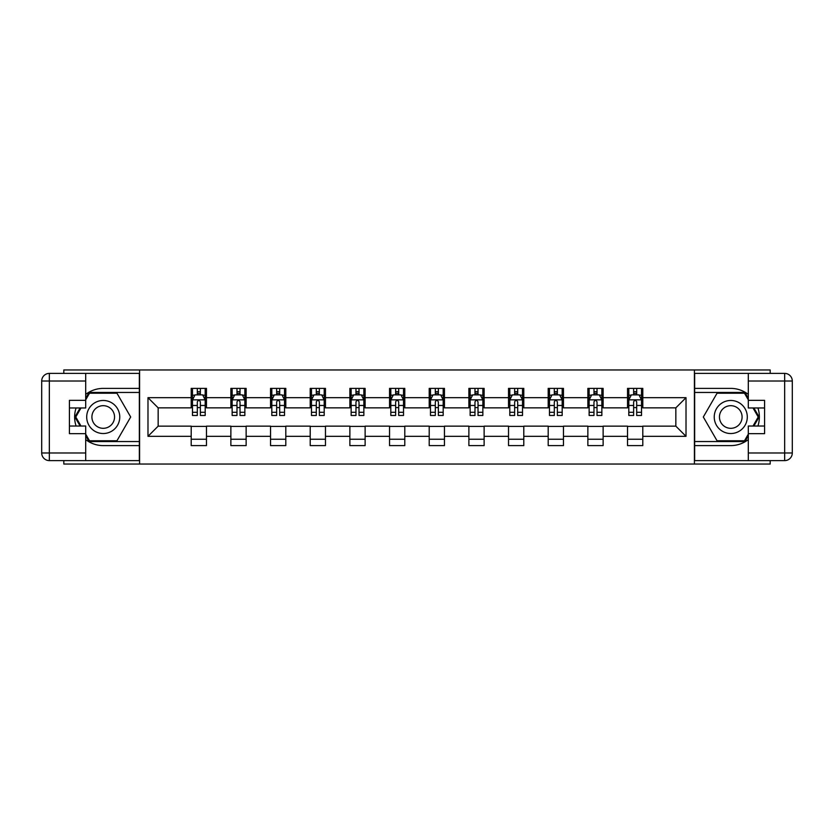 <?xml version="1.0" encoding="UTF-8"?>
<svg xmlns="http://www.w3.org/2000/svg" width="834" height="834" viewBox="0 0 834 834"><rect width="100%" height="100%" fill="white"/><g stroke="black" fill="none" stroke-linecap="round" stroke-linejoin="round"><path stroke-width="1.25" d="M63.822 460.608L63.822 464.038L770.178 464.038L770.178 460.608M770.178 373.392L770.178 369.962L694.409 369.962L694.409 464.038M694.409 369.962L63.822 369.962L63.822 373.392M139.591 464.038L139.591 369.962M642.795 397.672L642.795 388.394L627.533 388.394L627.533 397.672L603.128 397.672L603.128 388.394L587.866 388.394L587.866 397.672L563.461 397.672L563.461 388.394L548.199 388.394L548.199 397.672L523.794 397.672L523.794 388.394L508.531 388.394L508.531 397.672L484.127 397.672L484.127 388.394L468.875 388.394L468.875 397.672L444.459 397.672L444.459 388.394L429.208 388.394L429.208 397.672L404.792 397.672L404.792 388.394L389.541 388.394L389.541 397.672L365.125 397.672L365.125 388.394L349.873 388.394L349.873 397.672L325.469 397.672L325.469 388.394L310.206 388.394L310.206 397.672L285.801 397.672L285.801 388.394L270.539 388.394L270.539 397.672L246.134 397.672L246.134 388.394L230.872 388.394L230.872 397.672L206.467 397.672L206.467 388.394L191.205 388.394L191.205 397.672L147.983 397.672L147.983 436.328L158.158 426.153L191.205 426.153L191.205 445.606L206.467 445.606L206.467 426.153L230.872 426.153L230.872 445.606L246.134 445.606L246.134 426.153L270.539 426.153L270.539 445.606L285.801 445.606L285.801 426.153L310.206 426.153L310.206 445.606L325.469 445.606L325.469 426.153L349.873 426.153L349.873 445.606L365.125 445.606L365.125 426.153L389.541 426.153L389.541 445.606L404.792 445.606L404.792 426.153L429.208 426.153L429.208 445.606L444.459 445.606L444.459 426.153L468.875 426.153L468.875 445.606L484.127 445.606L484.127 426.153L508.531 426.153L508.531 445.606L523.794 445.606L523.794 426.153L548.199 426.153L548.199 445.606L563.461 445.606L563.461 426.153L587.866 426.153L587.866 445.606L603.128 445.606L603.128 426.153L627.533 426.153L627.533 445.606L642.795 445.606L642.795 426.153L675.842 426.153L675.842 407.847L642.795 407.847L642.795 397.672L686.017 397.672L686.017 436.328L642.795 436.328M627.533 436.328L603.128 436.328M587.866 436.328L563.461 436.328M548.199 436.328L523.794 436.328M508.531 436.328L484.127 436.328M468.875 436.328L444.459 436.328M429.208 436.328L404.792 436.328M389.541 436.328L365.125 436.328M349.873 436.328L325.469 436.328M310.206 436.328L285.801 436.328M270.539 436.328L246.134 436.328M230.872 436.328L206.467 436.328M191.205 436.328L147.983 436.328M627.533 397.672L627.533 407.847L603.128 407.847L603.128 397.672M587.866 397.672L587.866 407.847L563.461 407.847L563.461 397.672M548.199 397.672L548.199 407.847L523.794 407.847L523.794 397.672M508.531 397.672L508.531 407.847L484.127 407.847L484.127 397.672M468.875 397.672L468.875 407.847L444.459 407.847L444.459 397.672M429.208 397.672L429.208 407.847L404.792 407.847L404.792 397.672M389.541 397.672L389.541 407.847L365.125 407.847L365.125 397.672M349.873 397.672L349.873 407.847L325.469 407.847L325.469 397.672M310.206 397.672L310.206 407.847L285.801 407.847L285.801 397.672M270.539 397.672L270.539 407.847L246.134 407.847L246.134 397.672M230.872 397.672L230.872 407.847L206.467 407.847L206.467 397.672M191.205 397.672L191.205 407.847L158.158 407.847L147.983 397.672M158.158 407.847L158.158 426.153M686.017 436.328L675.842 426.153M675.842 407.847L686.017 397.672M191.205 394.753L192.477 394.753M197.314 394.753L200.368 394.753M205.195 394.753L206.467 394.753M191.205 407.597L192.477 407.597M197.314 407.597L200.368 407.597M205.195 407.597L206.467 407.597M191.205 426.403L206.467 426.403M191.205 439.247L206.467 439.247M230.872 426.403L246.134 426.403M230.872 439.247L246.134 439.247M230.872 394.753L232.144 394.753M236.981 394.753L240.025 394.753M244.862 394.753L246.134 394.753M230.872 407.597L232.144 407.597M236.981 407.597L240.025 407.597M244.862 407.597L246.134 407.597M270.539 426.403L285.801 426.403M270.539 439.247L285.801 439.247M270.539 394.753L271.811 394.753M276.648 394.753L279.692 394.753M284.53 394.753L285.801 394.753M270.539 407.597L271.811 407.597M276.648 407.597L279.692 407.597M284.53 407.597L285.801 407.597M310.206 426.403L325.469 426.403M310.206 439.247L325.469 439.247M310.206 394.753L311.478 394.753M316.305 394.753L319.359 394.753M324.197 394.753L325.469 394.753M310.206 407.597L311.478 407.597M316.305 407.597L319.359 407.597M324.197 407.597L325.469 407.597M349.873 426.403L365.125 426.403M349.873 439.247L365.125 439.247M349.873 394.753L351.145 394.753M355.972 394.753L359.027 394.753M363.853 394.753L365.125 394.753M349.873 407.597L351.145 407.597M355.972 407.597L359.027 407.597M363.853 407.597L365.125 407.597M389.541 426.403L404.792 426.403M389.541 439.247L404.792 439.247M389.541 394.753L390.812 394.753M395.639 394.753L398.694 394.753M403.52 394.753L404.792 394.753M389.541 407.597L390.812 407.597M395.639 407.597L398.694 407.597M403.52 407.597L404.792 407.597M429.208 426.403L444.459 426.403M429.208 439.247L444.459 439.247M429.208 394.753L430.48 394.753M435.306 394.753L438.361 394.753M443.188 394.753L444.459 394.753M429.208 407.597L430.48 407.597M435.306 407.597L438.361 407.597M443.188 407.597L444.459 407.597M468.875 426.403L484.127 426.403M468.875 439.247L484.127 439.247M468.875 394.753L470.147 394.753M474.973 394.753L478.028 394.753M482.855 394.753L484.127 394.753M468.875 407.597L470.147 407.597M474.973 407.597L478.028 407.597M482.855 407.597L484.127 407.597M508.531 426.403L523.794 426.403M508.531 439.247L523.794 439.247M508.531 394.753L509.803 394.753M514.641 394.753L517.695 394.753M522.522 394.753L523.794 394.753M508.531 407.597L509.803 407.597M514.641 407.597L517.695 407.597M522.522 407.597L523.794 407.597M548.199 426.403L563.461 426.403M548.199 439.247L563.461 439.247M548.199 394.753L549.47 394.753M554.308 394.753L557.352 394.753M562.189 394.753L563.461 394.753M548.199 407.597L549.47 407.597M554.308 407.597L557.352 407.597M562.189 407.597L563.461 407.597M587.866 426.403L603.128 426.403M587.866 439.247L603.128 439.247M587.866 394.753L589.138 394.753M593.975 394.753L597.019 394.753M601.856 394.753L603.128 394.753M587.866 407.597L589.138 407.597M593.975 407.597L597.019 407.597M601.856 407.597L603.128 407.597M627.533 426.403L642.795 426.403M627.533 439.247L642.795 439.247M627.533 394.753L628.805 394.753M633.631 394.753L636.686 394.753M641.523 394.753L642.795 394.753M627.533 407.597L628.805 407.597M633.631 407.597L636.686 407.597M641.523 407.597L642.795 407.597M200.368 391.699L197.314 391.699M205.195 412.288L200.368 412.288L200.368 415.478L205.195 415.478L205.195 399.966L202.652 394.878L195.02 394.878L192.477 399.966L192.477 415.478L197.314 415.478L197.314 412.288L192.477 412.288M192.477 399.966L192.477 388.394M205.195 399.966L205.195 388.394M197.314 394.878L197.314 388.394M200.368 388.394L200.368 394.878M200.368 412.288L200.368 401.873C199.347 399.913 198.336 399.913 197.314 401.873L197.314 412.288M111.495 402.686A16.524 16.524 0 0 0 88.915 408.733A16.524 16.524 0 0 0 94.972 431.314A16.524 16.524 0 0 0 117.542 425.267A16.524 16.524 0 0 0 111.495 402.686M108.889 407.201A11.311 11.311 0 0 0 93.429 411.339A11.311 11.311 0 0 0 97.578 426.799A11.311 11.311 0 0 0 113.028 422.661A11.311 11.311 0 0 0 108.889 407.201M85.694 399.84L89.509 393.231L116.958 393.231L130.688 417L116.958 440.769L89.509 440.769L85.694 434.16M80.992 426.028L75.779 417L80.992 407.972M739.028 402.686A16.524 16.524 0 0 0 716.458 408.733A16.524 16.524 0 0 0 722.505 431.314A16.524 16.524 0 0 0 745.085 425.267A16.524 16.524 0 0 0 739.028 402.686M736.422 407.201A11.311 11.311 0 0 0 720.972 411.339A11.311 11.311 0 0 0 725.111 426.799A11.311 11.311 0 0 0 740.571 422.661A11.311 11.311 0 0 0 736.422 407.201M748.306 434.16L744.491 440.769L717.042 440.769L703.312 417L717.042 393.231L744.491 393.231L748.306 399.84M753.008 407.972L758.221 417L753.008 426.028M85.694 439.591A28.606 28.606 0 0 0 103.228 445.606L139.341 445.606L139.341 460.608L49.331 460.608A7.631 7.631 0 0 1 41.7 452.977L41.7 381.023A7.631 7.631 0 0 1 49.331 373.392L85.694 373.392L85.694 407.972L69.42 407.972M85.694 373.392L139.341 373.392L139.341 388.394L103.228 388.394A28.606 28.606 0 0 0 85.694 394.409M76.092 407.972A28.606 28.606 0 0 0 76.092 426.028M139.341 445.606L139.341 388.394M69.42 426.028L85.694 426.028L85.694 460.608M85.694 400.341L69.42 400.341L69.42 433.659L85.694 433.659M139.341 392.46L89.071 392.46L85.694 398.318M85.694 435.682L89.071 441.54L139.341 441.54M80.116 407.972L74.904 417L80.116 426.028M748.306 394.409A28.606 28.606 0 0 0 730.772 388.394L694.659 388.394L694.659 373.392L784.669 373.392A7.631 7.631 0 0 1 792.3 381.023L792.3 452.977A7.631 7.631 0 0 1 784.669 460.608L748.306 460.608L748.306 426.028L764.58 426.028M748.306 460.608L694.659 460.608L694.659 445.606L730.772 445.606A28.606 28.606 0 0 0 748.306 439.591M757.908 426.028A28.606 28.606 0 0 0 757.908 407.972M694.659 388.394L694.659 445.606M764.58 407.972L748.306 407.972L748.306 373.392M748.306 433.659L764.58 433.659L764.58 400.341L748.306 400.341M694.659 441.54L744.929 441.54L748.306 435.682M748.306 398.318L744.929 392.46L694.659 392.46M753.884 426.028L759.096 417L753.884 407.972M240.025 391.699L236.981 391.699M244.862 412.288L240.025 412.288L240.025 415.478L244.862 415.478L244.862 399.966L242.319 394.878L234.688 394.878L232.144 399.966L232.144 415.478L236.981 415.478L236.981 412.288L232.144 412.288M232.144 399.966L232.144 388.394M244.862 399.966L244.862 388.394M236.981 394.878L236.981 388.394M240.025 388.394L240.025 394.878M240.025 412.288L240.025 401.873C239.014 399.913 237.992 399.913 236.981 401.873L236.981 412.288M279.692 391.699L276.648 391.699M284.53 412.288L279.692 412.288L279.692 415.478L284.53 415.478L284.53 399.966L281.986 394.878L274.355 394.878L271.811 399.966L271.811 415.478L276.648 415.478L276.648 412.288L271.811 412.288M271.811 399.966L271.811 388.394M284.53 399.966L284.53 388.394M276.648 394.878L276.648 388.394M279.692 388.394L279.692 394.878M279.692 412.288L279.692 401.873C278.681 399.913 277.659 399.913 276.648 401.873L276.648 412.288M319.359 391.699L316.305 391.699M324.197 412.288L319.359 412.288L319.359 415.478L324.197 415.478L324.197 399.966L321.653 394.878L314.022 394.878L311.478 399.966L311.478 415.478L316.305 415.478L316.305 412.288L311.478 412.288M311.478 399.966L311.478 388.394M324.197 399.966L324.197 388.394M316.305 394.878L316.305 388.394M319.359 388.394L319.359 394.878M319.359 412.288L319.359 401.873C318.348 399.913 317.327 399.913 316.305 401.873L316.305 412.288M359.027 391.699L355.972 391.699M363.853 412.288L359.027 412.288L359.027 415.478L363.853 415.478L363.853 399.966L361.32 394.878L353.689 394.878L351.145 399.966L351.145 415.478L355.972 415.478L355.972 412.288L351.145 412.288M351.145 399.966L351.145 388.394M363.853 399.966L363.853 388.394M355.972 394.878L355.972 388.394M359.027 388.394L359.027 394.878M359.027 412.288L359.027 401.873C358.015 399.913 356.994 399.913 355.972 401.873L355.972 412.288M398.694 391.699L395.639 391.699M403.52 412.288L398.694 412.288L398.694 415.478L403.52 415.478L403.52 399.966L400.977 394.878L393.356 394.878L390.812 399.966L390.812 415.478L395.639 415.478L395.639 412.288L390.812 412.288M390.812 399.966L390.812 388.394M403.52 399.966L403.52 388.394M395.639 394.878L395.639 388.394M398.694 388.394L398.694 394.878M398.694 412.288L398.694 401.873C397.672 399.913 396.661 399.913 395.639 401.873L395.639 412.288M438.361 391.699L435.306 391.699M443.188 412.288L438.361 412.288L438.361 415.478L443.188 415.478L443.188 399.966L440.644 394.878L433.023 394.878L430.48 399.966L430.48 415.478L435.306 415.478L435.306 412.288L430.48 412.288M430.48 399.966L430.48 388.394M443.188 399.966L443.188 388.394M435.306 394.878L435.306 388.394M438.361 388.394L438.361 394.878M438.361 412.288L438.361 401.873C437.339 399.913 436.328 399.913 435.306 401.873L435.306 412.288M478.028 391.699L474.973 391.699M482.855 412.288L478.028 412.288L478.028 415.478L482.855 415.478L482.855 399.966L480.311 394.878L472.68 394.878L470.147 399.966L470.147 415.478L474.973 415.478L474.973 412.288L470.147 412.288M470.147 399.966L470.147 388.394M482.855 399.966L482.855 388.394M474.973 394.878L474.973 388.394M478.028 388.394L478.028 394.878M478.028 412.288L478.028 401.873C477.006 399.913 475.995 399.913 474.973 401.873L474.973 412.288M517.695 391.699L514.641 391.699M522.522 412.288L517.695 412.288L517.695 415.478L522.522 415.478L522.522 399.966L519.978 394.878L512.347 394.878L509.803 399.966L509.803 415.478L514.641 415.478L514.641 412.288L509.803 412.288M509.803 399.966L509.803 388.394M522.522 399.966L522.522 388.394M514.641 394.878L514.641 388.394M517.695 388.394L517.695 394.878M517.695 412.288L517.695 401.873C516.673 399.913 515.662 399.913 514.641 401.873L514.641 412.288M557.352 391.699L554.308 391.699M562.189 412.288L557.352 412.288L557.352 415.478L562.189 415.478L562.189 399.966L559.645 394.878L552.014 394.878L549.47 399.966L549.47 415.478L554.308 415.478L554.308 412.288L549.47 412.288M549.47 399.966L549.47 388.394M562.189 399.966L562.189 388.394M554.308 394.878L554.308 388.394M557.352 388.394L557.352 394.878M557.352 412.288L557.352 401.873C556.341 399.913 555.319 399.913 554.308 401.873L554.308 412.288M597.019 391.699L593.975 391.699M601.856 412.288L597.019 412.288L597.019 415.478L601.856 415.478L601.856 399.966L599.312 394.878L591.681 394.878L589.138 399.966L589.138 415.478L593.975 415.478L593.975 412.288L589.138 412.288M589.138 399.966L589.138 388.394M601.856 399.966L601.856 388.394M593.975 394.878L593.975 388.394M597.019 388.394L597.019 394.878M597.019 412.288L597.019 401.873C596.008 399.913 594.986 399.913 593.975 401.873L593.975 412.288M636.686 391.699L633.631 391.699M641.523 412.288L636.686 412.288L636.686 415.478L641.523 415.478L641.523 399.966L638.98 394.878L631.348 394.878L628.805 399.966L628.805 415.478L633.631 415.478L633.631 412.288L628.805 412.288M628.805 399.966L628.805 388.394M641.523 399.966L641.523 388.394M633.631 394.878L633.631 388.394M636.686 388.394L636.686 394.878M636.686 412.288L636.686 401.873C635.675 399.913 634.653 399.913 633.631 401.873L633.631 412.288M205.133 399.84L192.55 399.84M192.477 395.18L194.875 395.18M202.808 395.18L205.195 395.18M197.314 405.47L192.477 405.47M205.195 405.47L200.368 405.47M200.368 393.314L197.314 393.314M85.694 381.023L49.331 381.023L49.331 452.977L85.694 452.977M41.7 381.023L49.331 381.023L49.331 373.392M49.331 460.608L49.331 452.977L41.7 452.977M748.306 452.977L784.669 452.977L784.669 381.023L748.306 381.023M792.3 452.977L784.669 452.977L784.669 460.608M784.669 373.392L784.669 381.023L792.3 381.023M244.8 399.84L232.206 399.84M232.144 395.18L234.542 395.18M242.475 395.18L244.862 395.18M236.981 405.47L232.144 405.47M244.862 405.47L240.025 405.47M240.025 393.314L236.981 393.314M284.467 399.84L271.874 399.84M271.811 395.18L274.198 395.18M282.132 395.18L284.53 395.18M276.648 405.47L271.811 405.47M284.53 405.47L279.692 405.47M279.692 393.314L276.648 393.314M324.124 399.84L311.541 399.84M311.478 395.18L313.865 395.18M321.799 395.18L324.197 395.18M316.305 405.47L311.478 405.47M324.197 405.47L319.359 405.47M319.359 393.314L316.305 393.314M363.791 399.84L351.208 399.84M351.145 395.18L353.533 395.18M361.466 395.18L363.853 395.18M355.972 405.47L351.145 405.47M363.853 405.47L359.027 405.47M359.027 393.314L355.972 393.314M403.458 399.84L390.875 399.84M390.812 395.18L393.2 395.18M401.133 395.18L403.52 395.18M395.639 405.47L390.812 405.47M403.52 405.47L398.694 405.47M398.694 393.314L395.639 393.314M443.125 399.84L430.542 399.84M430.48 395.18L432.867 395.18M440.8 395.18L443.188 395.18M435.306 405.47L430.48 405.47M443.188 405.47L438.361 405.47M438.361 393.314L435.306 393.314M482.792 399.84L470.209 399.84M470.147 395.18L472.534 395.18M480.467 395.18L482.855 395.18M474.973 405.47L470.147 405.47M482.855 405.47L478.028 405.47M478.028 393.314L474.973 393.314M522.459 399.84L509.876 399.84M509.803 395.18L512.201 395.18M520.135 395.18L522.522 395.18M514.641 405.47L509.803 405.47M522.522 405.47L517.695 405.47M517.695 393.314L514.641 393.314M562.126 399.84L549.533 399.84M549.47 395.18L551.868 395.18M559.802 395.18L562.189 395.18M554.308 405.47L549.47 405.47M562.189 405.47L557.352 405.47M557.352 393.314L554.308 393.314M601.794 399.84L589.2 399.84M589.138 395.18L591.525 395.18M599.458 395.18L601.856 395.18M593.975 405.47L589.138 405.47M601.856 405.47L597.019 405.47M597.019 393.314L593.975 393.314M641.45 399.84L628.867 399.84M628.805 395.18L631.192 395.18M639.125 395.18L641.523 395.18M633.631 405.47L628.805 405.47M641.523 405.47L636.686 405.47M636.686 393.314L633.631 393.314"/></g></svg>
